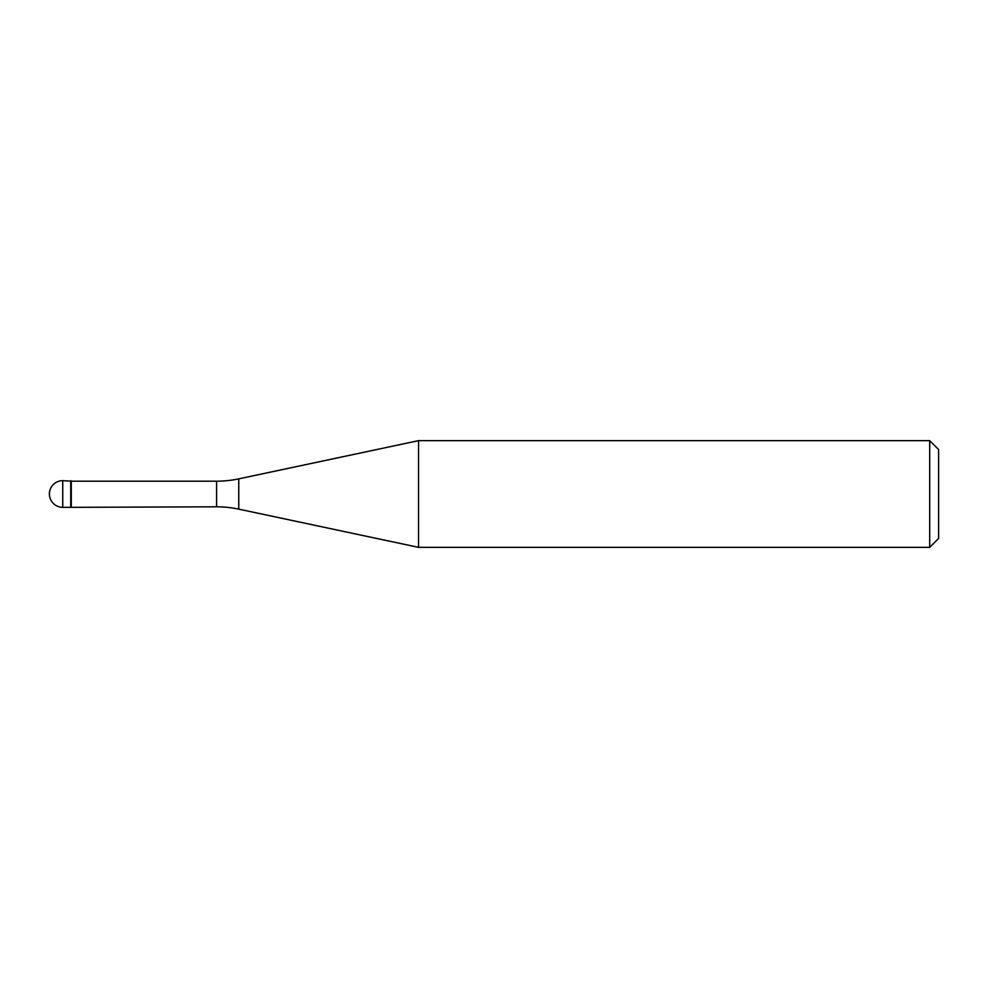 <?xml version="1.0" encoding="UTF-8"?>
<svg xmlns="http://www.w3.org/2000/svg" width="988" height="988" viewBox="0 0 988 988"><rect width="100%" height="100%" fill="white"/><g stroke="black" fill="none" stroke-linecap="round" stroke-linejoin="round"><path stroke-width="1.48" d="M71.272 481.193L62.738 480.662L62.738 507.338L70.741 507.338L70.741 480.662L70.741 507.338L216.582 506.807L216.582 481.193L71.272 481.193L71.272 506.807M62.738 507.338A13.338 13.338 0 0 1 49.4 494A13.338 13.338 0 0 1 62.738 480.662M216.582 481.193A106.704 106.704 0 0 0 238.763 478.859L418.554 440.648L418.554 547.352L238.763 509.141A106.704 106.704 0 0 0 216.582 506.807M418.554 440.648L929.708 440.648L929.708 547.352L418.554 547.352M929.708 547.352L938.6 538.46L938.6 449.54L929.708 440.648M238.763 478.859L238.763 509.141"/></g></svg>
